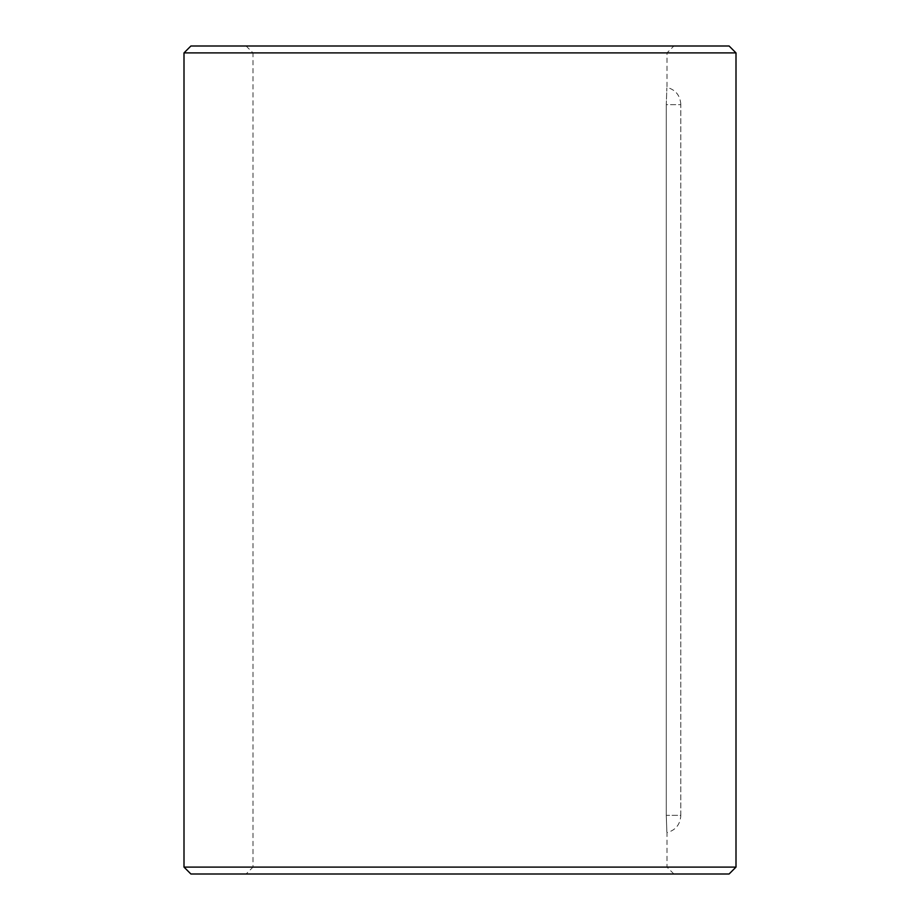 <?xml version="1.0" encoding="UTF-8"?>
<svg xmlns="http://www.w3.org/2000/svg" width="920" height="920" viewBox="0 0 920 920"><rect width="100%" height="100%" fill="white"/><g stroke="black" fill="none" stroke-linecap="round" stroke-linejoin="round"><path stroke-width="0.69" stroke-dasharray="4.6 3.45" d="M680.8 815.35L680.8 104.65L666.275 104.65C667.057 82.397 667.057 82.397 666.275 104.65C667.057 82.397 667.057 82.397 666.275 104.65L680.8 104.65L680.8 815.35L666.275 815.35L666.275 104.65L666.275 815.35C667.057 837.602 667.057 837.602 666.275 815.35C667.057 837.602 667.057 837.602 666.275 815.35L680.8 815.35M246.1 874L673.9 874L246.1 874L253 867.1L667 867.1L253 867.1L253 52.9L667 52.9L253 52.9L246.1 46L673.9 46L246.1 46M729.1 874L190.9 874M736 867.1L184 867.1M736 52.9L184 52.9M729.1 46L190.9 46M673.9 874L667 867.1L667 832.6C675.579 830.219 680.179 824.584 680.8 815.695M680.8 104.305C680.179 95.415 675.579 89.78 667 87.4L667 52.9L673.9 46"/><path stroke-width="1.38" d="M184 867.1L190.9 874L729.1 874L736 867.1L736 52.9L184 52.9L184 867.1L736 867.1M736 52.9L729.1 46L190.9 46L184 52.9"/></g></svg>
